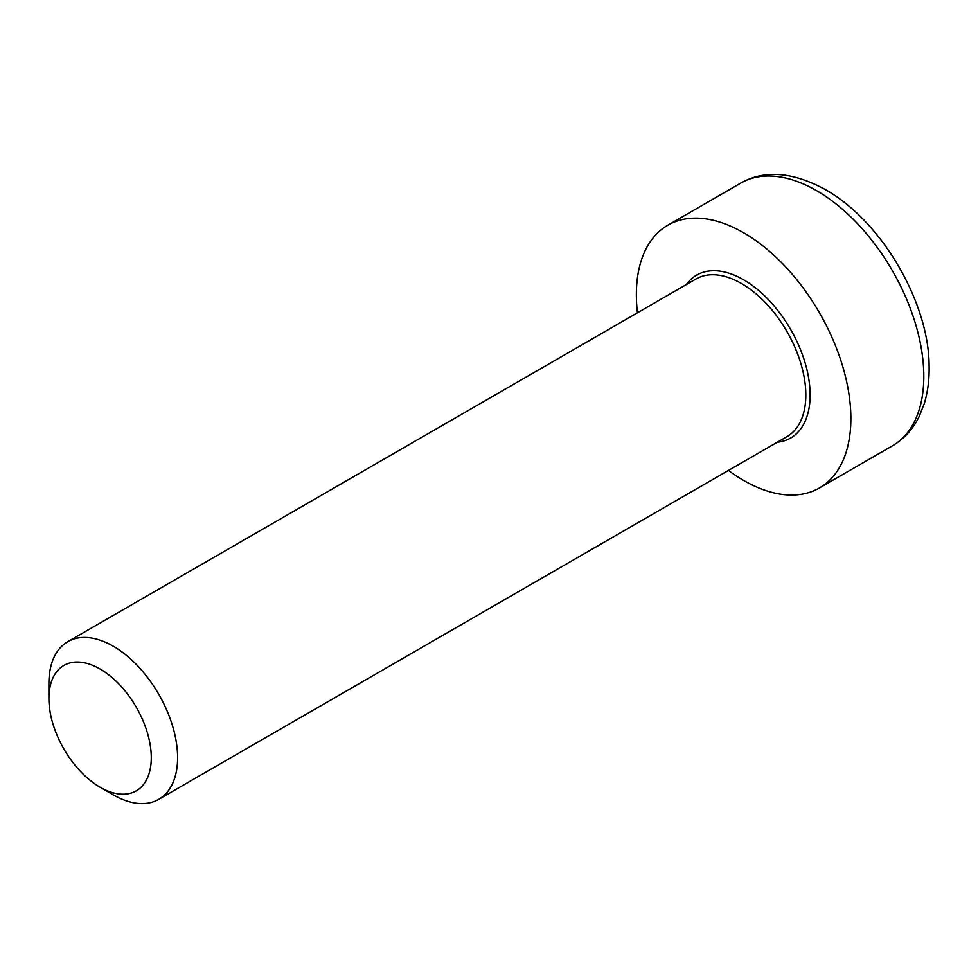 <?xml version="1.0" encoding="UTF-8"?>
<svg xmlns="http://www.w3.org/2000/svg" width="978" height="978" viewBox="0 0 978 978"><rect width="100%" height="100%" fill="white"/><g stroke="black" fill="none" stroke-linecap="round" stroke-linejoin="round"><path stroke-width="1.47" d="M100.098 787.241L113.252 794.833A91.003 52.543 -120 0 0 158.754 799.344A91.003 52.543 -120 0 0 177.605 757.681A91.003 52.543 -120 0 0 137.874 666.091A91.003 52.543 -120 0 0 67.751 641.715A91.003 52.543 -120 0 0 48.9 683.377L48.9 698.573A72.396 41.797 60 0 1 100.098 669.013A72.396 41.797 60 0 1 151.284 757.681A72.396 41.797 60 0 1 100.098 787.241A72.396 41.797 60 0 1 48.9 698.573M728.451 470.43A151.676 87.568 -120 0 0 819.466 487.949A151.676 87.568 -120 0 0 850.872 418.511A151.676 87.568 -120 0 0 784.662 265.869A151.676 87.568 -120 0 0 667.778 225.233A151.676 87.568 -120 0 0 637.448 312.801M67.751 641.715L695.969 279.011A91.003 52.543 60 0 1 741.471 283.522A91.003 52.543 60 0 1 805.823 394.978A91.003 52.543 60 0 1 786.984 436.64L158.754 799.344M777.278 442.239A94.047 54.291 -120 0 0 810.114 394.978A94.047 54.291 -120 0 0 743.622 279.806A94.047 54.291 -120 0 0 686.275 284.61M923.807 376.408A151.676 87.568 60 0 1 892.388 445.846C903.953 439.049 912.877 429.281 919.161 416.518L924.271 403.621C927.816 392.007 929.43 379.33 929.1 365.576C929.1 304.525 883.342 222.409 825.652 189.732C792.901 171.835 764.588 169.634 740.713 183.118A151.676 87.568 60 0 1 816.557 190.637A151.676 87.568 60 0 1 923.807 376.408M740.713 183.118L667.778 225.233M892.388 445.846L819.466 487.949"/></g></svg>
